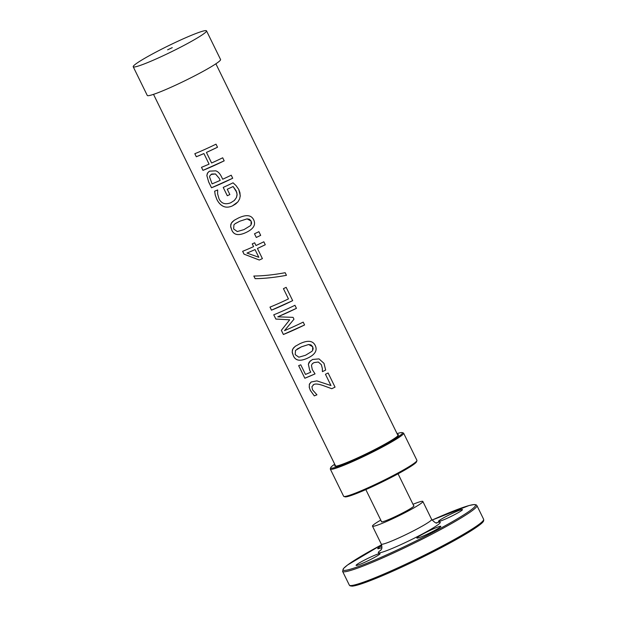 <?xml version="1.0" encoding="UTF-8"?>
<svg xmlns="http://www.w3.org/2000/svg" width="617" height="617" viewBox="0 0 617 617"><rect width="100%" height="100%" fill="white"/><g stroke="black" fill="none" stroke-linecap="round" stroke-linejoin="round"><path stroke-width="0.93" d="M381.869 547.541A13.358 1.103 153.9 0 1 378.884 548.59A13.358 1.103 153.9 0 1 377.727 548.675A13.358 1.103 153.9 0 1 381.815 545.713M439.643 521.28A13.358 1.103 153.9 0 1 438.494 521.365A13.358 1.103 153.9 0 1 450.001 514.501A13.358 1.103 153.9 0 1 462.48 509.619A13.358 1.103 153.9 0 1 453.356 515.288A13.358 1.103 153.9 0 1 439.643 521.28M423.694 533.605A13.358 1.103 -26.1 0 0 416.845 538.086A13.358 1.103 -26.1 0 0 429.324 533.196A13.358 1.103 -26.1 0 0 440.831 526.332A13.358 1.103 -26.1 0 0 423.694 533.605M362.935 560.907A13.358 1.103 -26.1 0 0 356.086 565.388A13.358 1.103 -26.1 0 0 368.565 560.506A13.358 1.103 -26.1 0 0 380.072 553.642A13.358 1.103 -26.1 0 0 362.935 560.907M413.004 504.297A28.043 2.314 153.9 0 1 422.853 501.451A28.043 2.314 153.9 0 1 421.411 503.117A28.043 2.314 153.9 0 1 393.87 518.18A28.043 2.314 153.9 0 1 372.483 526.131A28.043 2.314 153.9 0 1 380.766 520.092M381.46 521.504A18.117 1.496 -26.1 0 0 381.391 521.758A18.117 1.496 -26.1 0 0 395.212 516.63A18.117 1.496 -26.1 0 0 413.004 506.896A18.117 1.496 -26.1 0 0 413.938 505.817A18.117 1.496 -26.1 0 0 413.691 505.709M209.078 164.122L203.903 153.564A34.722 2.861 153.9 0 1 196.306 156.757L194.818 153.702A34.722 2.861 -26.1 0 0 216.019 144.177L217.516 147.224L206.433 152.438L211.608 162.996A34.722 2.861 -26.1 0 0 222.691 157.79L224.187 160.836L203.001 170.354L201.481 167.315A34.722 2.861 -26.1 0 0 209.078 164.122L203.918 153.548L196.337 156.741L194.841 153.687M224.187 160.836A34.722 2.861 153.9 0 1 202.978 170.369L201.512 167.3M217.516 147.224A34.722 2.861 153.9 0 1 206.433 152.438M251.142 221.087L247.062 218.858L239.851 221.187L234.969 223.832L233.943 224.781L233.627 228.953L237.298 231.552L243.985 229.609L250.348 225.714L251.026 224.85L251.142 221.087L249.422 219.243L247.062 218.865L239.836 221.195L235.486 223.462M251.026 224.85L251.62 223.038L251.134 221.094M231.676 229.74L230.635 226.254L231.329 223.153L234.213 220.277L238.309 218.071C246.198 214.361 251.327 214.955 253.695 219.845C256.101 224.897 253.379 229.192 245.527 232.725C238.278 235.941 233.658 234.946 231.676 229.74L230.712 227.025L230.812 224.318L232.046 222.143L234.252 220.254M253.695 219.845L253.695 219.845C256.101 224.904 253.371 229.2 245.512 232.732C238.255 235.956 233.635 234.961 231.653 229.755M260.69 235.355A34.722 2.861 153.9 0 1 256.286 237.468L254.489 233.789A34.722 2.861 -26.1 0 0 258.885 231.668L260.69 235.355L256.294 237.46L254.489 233.781M312.588 350.502L313.174 348.736L312.696 346.746L308.623 344.51L301.404 346.831L295.497 350.425L295.188 354.605L298.852 357.204L305.538 355.261L311.901 351.366L312.588 350.502L312.696 346.739L311.007 344.911L308.616 344.517L301.397 346.847L297.024 349.129M293.229 355.392L292.196 351.906L292.797 348.96L295.165 346.368L299.862 343.723C307.752 340.013 312.881 340.607 315.248 345.497C317.655 350.549 314.932 354.844 307.081 358.377C299.831 361.593 295.211 360.598 293.229 355.392L292.265 352.677L292.365 349.97L293.607 347.795L295.805 345.906M315.248 345.497L315.248 345.497C317.655 350.556 314.932 354.852 307.065 358.384C299.808 361.608 295.188 360.613 293.206 355.407M310.791 372.174L309.649 370.146L308.369 364.246L309.179 362.086L312.518 359.464L319.012 358.893L323.987 363.328L325.668 370.069L322.413 371.635L322.313 368.349L321.341 364.662L318.318 362.017L314.045 362.595L312.325 363.737L311.462 365.372L312.295 369.583L315.048 373.879L304.844 378.236L298.674 365.642A34.722 2.861 -26.1 0 0 300.772 364.801L305.492 374.434A34.722 2.861 -26.1 0 0 310.791 372.174L309.672 370.131L308.377 364.231L310.32 360.806M312.588 363.49L314.03 362.603L318.318 362.025L321.334 364.67L322.313 368.357L322.406 371.635A34.722 2.861 153.9 0 0 325.668 370.069L324.033 363.428M304.844 378.236L298.651 365.657M315.048 373.879A34.722 2.861 153.9 0 1 304.821 378.252M330.967 385.54L325.444 374.272A34.722 2.861 -26.1 0 0 328.113 372.976L335.046 387.129L331.784 388.702L323.601 385.725C318.696 383.975 315.426 383.581 313.798 384.553L311.909 386.72L312.534 389.836L316.937 394.811L314.308 395.883L310.382 390.43L309.372 387.761L309.325 384.43L311.161 382L316.853 380.874L330.967 385.54L325.444 374.264M313.814 384.545L313.143 384.9L313.814 384.545C315.441 383.573 318.711 383.967 323.617 385.718L323.601 385.725M335.046 387.129A34.722 2.861 153.9 0 1 331.776 388.71L323.617 385.718M314.308 395.883L310.359 390.445L309.24 387.306L309.441 384.036L311.145 382.008M316.937 394.811A34.722 2.861 153.9 0 1 314.284 395.898M275.845 319.043L273.747 314.817A34.722 2.861 -26.1 0 0 294.949 305.292L296.445 308.338L277.781 316.829L293.06 317.354L293.97 319.213L284.506 330.627A34.722 2.861 -26.1 0 0 303.194 322.12L304.59 324.966L283.404 334.476L281.367 330.311L289.682 319.814L275.845 319.043L273.771 314.801M289.682 319.814L275.822 319.058M304.59 324.966A34.722 2.861 153.9 0 1 283.38 334.491L281.344 330.326L289.674 319.822M277.781 316.829L277.758 316.845A34.722 2.861 153.9 0 0 296.445 308.338M292.674 300.641A34.722 2.861 153.9 0 1 271.465 310.174L269.976 307.119A34.722 2.861 -26.1 0 0 288.455 298.913L283.434 288.663A34.722 2.861 -26.1 0 0 286.157 287.345L292.674 300.641L271.488 310.158L269.999 307.104M288.455 298.913L283.434 288.663M255.145 278.66L253.826 276.03C263.058 275.953 273.501 274.85 285.177 272.714L286.442 275.321C274.789 277.457 264.361 278.568 255.145 278.66L253.857 276.015M285.177 272.714L286.45 275.321C274.789 277.465 264.346 278.583 255.122 278.676M258.832 257.281L255.037 249.577A34.675 2.861 153.9 0 1 246.993 253.078L258.816 257.289L255.037 249.577A34.722 2.861 153.9 0 1 246.97 253.093M262.41 258.608L259.287 260.027L244.016 254.142L242.635 251.312A34.722 2.861 -26.1 0 0 253.587 246.615L252.26 243.877M244.047 254.127L242.658 251.296M253.587 246.615L252.253 243.885A34.722 2.861 -26.1 0 0 254.644 242.79L255.986 245.52A34.722 2.861 -26.1 0 0 263.837 241.787L265.287 244.741L257.436 248.481L262.395 258.616A34.722 2.861 153.9 0 1 259.279 260.035L244.016 254.142M265.287 244.741A34.722 2.861 153.9 0 1 257.436 248.481M215.217 194.864L214.639 191.208A34.722 2.861 -26.1 0 0 217.685 189.943L217.6 193.792L219.027 198.859C221.387 203.541 225.274 204.852 230.696 202.792L234.29 200.51L236.45 197.556L237.098 194.355L236.18 190.877L233.118 186.511L227.257 189.257L229.856 194.586L227.303 195.736L223.215 187.406A34.722 2.861 -26.1 0 0 233.056 182.817L236.026 185.57L238.771 189.481L240.26 195.666L239.651 198.859L238.093 201.612L235.817 203.88L232.339 205.931C228.861 207.435 225.799 207.543 223.161 206.248C220.577 204.96 218.464 202.654 216.822 199.314L215.217 194.864L214.662 191.193M237.807 201.967L232.354 205.924C228.845 207.443 225.776 207.551 223.138 206.255C220.554 204.975 218.441 202.669 216.798 199.33L215.194 194.879M229.856 194.586A34.722 2.861 153.9 0 1 227.287 195.751L223.207 187.414M227.257 189.257L227.249 189.265A34.722 2.861 153.9 0 0 233.118 186.511L236.751 192.327L237.082 195.018L236.45 197.556M234.475 200.34L236.442 197.563M238.81 189.566L239.944 192.705L240.206 196.453M215.51 173.963L211.77 174.025L209.788 175.868L209.564 176.963L212.086 183.881A34.722 2.861 -26.1 0 0 220.207 180.372L219.182 178.29L215.51 173.963L210.999 174.434M215.495 173.979L219.182 178.29L220.207 180.372M206.872 175.544L207.644 172.853L209.572 171.148L215.788 170.832C218.009 171.588 219.891 173.531 221.441 176.647L222.706 179.231A34.722 2.861 -26.1 0 0 231.221 175.197L232.709 178.244L211.531 187.761L208.708 181.992L206.849 175.56L207.374 173.315L209.016 171.48M232.709 178.244A34.722 2.861 153.9 0 1 211.508 187.776L208.677 182.007L206.849 175.56M167.608 49.823L172.266 47.632L167.608 49.823M133.218 66.759L147.27 95.442A40.815 3.363 -26.1 0 0 185.401 80.511A40.815 3.363 -26.1 0 0 220.57 59.533L206.518 30.85A40.815 3.363 -26.1 0 0 175.382 42.426A40.815 3.363 -26.1 0 0 135.316 64.33A40.815 3.363 -26.1 0 0 133.218 66.759A40.815 3.363 -26.1 0 0 171.349 51.828A40.815 3.363 -26.1 0 0 206.518 30.85M343.877 496.446L345.011 496.824A39.958 3.293 -26.1 0 0 382.1 482.024A39.958 3.293 -26.1 0 0 416.529 461.794L416.922 460.66A40.815 3.363 153.9 0 1 381.761 481.322A40.815 3.363 153.9 0 1 343.877 496.446A40.815 3.363 153.9 0 1 343.63 496.253L330.326 469.097A40.815 3.363 -26.1 0 0 368.457 454.166A40.815 3.363 -26.1 0 0 403.626 433.188A40.815 3.363 -26.1 0 0 403.379 433.003L402.238 432.617A39.958 3.293 153.9 0 1 368.048 453.341A39.958 3.293 153.9 0 1 330.72 467.655A39.958 3.293 153.9 0 1 332.771 465.58A39.958 3.293 153.9 0 1 334.699 464.192M403.626 433.188L416.93 460.344A40.815 3.363 153.9 0 1 416.922 460.66M330.72 467.655L330.326 468.789A40.815 3.363 -26.1 0 0 330.326 469.097M397.063 433.643A39.958 3.293 153.9 0 1 402.238 432.617M335.154 465.118A35.47 2.923 -26.1 0 0 334.746 465.982A35.47 2.923 -26.1 0 0 367.879 453.009A35.47 2.923 -26.1 0 0 398.451 434.777A35.47 2.923 -26.1 0 0 397.518 434.569M436.443 522.792A34.452 2.838 153.9 0 1 438.456 524.396A34.452 2.838 153.9 0 1 397.757 546.037A34.452 2.838 153.9 0 1 381.013 549.948M380.635 550.441C380.558 549.546 382.995 549.824 381.291 544.101A28.043 2.314 -26.1 0 0 402.677 536.158A28.043 2.314 -26.1 0 0 430.219 521.095A28.043 2.314 -26.1 0 0 431.653 519.429C434.707 522.576 436.512 523.702 437.06 522.792L437.052 522.792M432.039 520.1A73.716 6.077 153.9 0 1 471.697 509.457A73.716 6.077 153.9 0 1 364.57 564.216A73.716 6.077 153.9 0 1 381.584 544.811L347.494 565.049L343.499 568.496L342.589 571.357L349.33 585.109A74.78 6.17 -26.1 0 0 406.395 563.892A74.78 6.17 -26.1 0 0 479.802 523.756A74.78 6.17 -26.1 0 0 483.643 519.306L476.91 505.562A74.78 6.17 153.9 0 1 473.069 510.004A74.78 6.17 153.9 0 1 399.662 550.148A74.78 6.17 153.9 0 1 342.597 571.365M479.363 525.113A73.716 6.077 153.9 0 1 406.858 564.756A73.716 6.077 153.9 0 1 350.741 585.572M431.653 519.429L422.853 501.451M381.291 544.101L372.483 526.131M432.031 520.092L469.051 505.531L474.095 504.521L476.201 504.829L476.91 505.562M483.643 519.306C483.419 520.324 485.07 520.879 479.548 525.005C473.632 529.509 463.321 535.757 448.605 543.739L413.884 561.416C394.841 570.548 379.008 577.443 366.382 582.109C359.549 584.615 354.79 585.965 352.099 586.15L350.032 585.834L349.33 585.109M413.876 506.079L398.065 473.81M365.827 489.605L381.638 521.874M153.517 94.355L335.687 466.19M215.881 63.798L398.042 435.641"/></g></svg>

